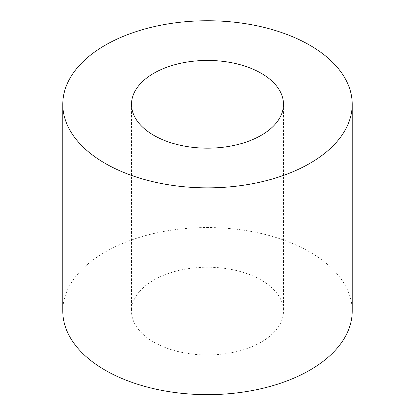 <?xml version="1.0" encoding="UTF-8"?>
<svg xmlns="http://www.w3.org/2000/svg" width="415" height="415" viewBox="0 0 415 415"><rect width="100%" height="100%" fill="white"/><g stroke="black" fill="none" stroke-linecap="round" stroke-linejoin="round"><path stroke-width="0.31" stroke-dasharray="2.08 1.56" d="M153.773 342.116A75.981 43.866 180 0 1 131.519 311.1A75.981 43.866 180 0 1 207.5 267.229A75.981 43.866 180 0 1 283.481 311.1A75.981 43.866 180 0 1 236.576 351.624A75.981 43.866 180 0 1 153.773 342.116M62.779 311.1A144.721 83.555 180 0 1 207.5 227.539A144.721 83.555 180 0 1 352.221 311.1M131.519 104.305L131.519 311.1M283.481 104.305L283.481 311.1"/><path stroke-width="0.62" d="M153.773 135.321A75.981 43.866 180 0 1 131.519 104.305A75.981 43.866 180 0 1 207.5 60.44A75.981 43.866 180 0 1 283.481 104.305A75.981 43.866 180 0 1 236.576 144.835A75.981 43.866 180 0 1 153.773 135.321M105.166 163.386A144.721 83.555 180 0 1 62.779 104.305A144.721 83.555 180 0 1 207.5 20.75A144.721 83.555 180 0 1 352.221 104.305A144.721 83.555 180 0 1 262.882 181.5A144.721 83.555 180 0 1 105.166 163.386M352.221 104.305L352.221 311.1A144.721 83.555 180 0 1 262.882 388.29A144.721 83.555 180 0 1 105.166 370.18A144.721 83.555 180 0 1 62.779 311.1L62.779 104.305"/></g></svg>
